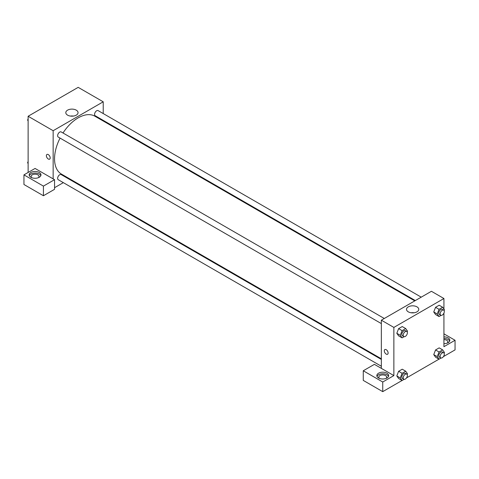 <?xml version="1.0" encoding="UTF-8"?>
<svg xmlns="http://www.w3.org/2000/svg" width="479" height="479" viewBox="0 0 479 479"><rect width="100%" height="100%" fill="white"/><g stroke="black" fill="none" stroke-linecap="round" stroke-linejoin="round"><path stroke-width="0.72" d="M28.123 172.458L28.123 116.259L78.185 87.352L103.219 101.805L103.219 113.559M103.219 120.373L103.219 121.007M76.257 110.146A6.125 3.533 180 0 1 78.053 112.643A6.125 3.533 180 0 1 71.928 116.181A6.125 3.533 180 0 1 65.803 112.643A6.125 3.533 180 0 1 69.587 109.38A6.125 3.533 180 0 1 76.257 110.146M53.151 178.883L35.075 168.446L23.95 174.871L43.421 186.109L54.546 179.685L53.151 178.883L53.151 130.707L28.123 116.259M53.151 130.707L103.219 101.805M73.413 116.074A6.125 3.533 0 0 0 70.443 116.074M46.936 154.46A2.706 1.563 -120 0 0 46.523 156.627A2.706 1.563 -120 0 0 48.289 159.01A2.706 1.563 60 0 1 46.517 156.627A2.706 1.563 60 0 1 46.936 154.46A2.706 1.563 60 0 1 49.636 156.022A2.706 1.563 60 0 1 49.636 159.148A2.706 1.563 60 0 1 48.289 159.01A2.706 1.563 -120 0 0 49.642 159.142M30.901 172.458A5.898 3.407 180 0 1 37.332 171.722A5.898 3.407 180 0 1 40.972 174.871A5.898 3.407 180 0 1 35.075 178.272A5.898 3.407 180 0 1 29.177 174.871A5.898 3.407 180 0 1 30.901 172.458M40.811 175.673A5.898 3.407 0 0 0 36.667 173.194A5.898 3.407 0 0 0 30.901 174.063A5.898 3.407 0 0 0 29.339 175.673M31.74 177.679A3.934 2.269 180 0 1 31.141 176.476A3.934 2.269 180 0 1 33.572 174.374A3.934 2.269 180 0 1 37.859 174.871A3.934 2.269 180 0 1 39.009 176.476A3.934 2.269 180 0 1 38.41 177.679M23.95 174.871L23.95 184.505L43.421 195.743L54.546 189.319L54.546 179.685M43.421 186.109L43.421 195.743M69.784 178.918L69.233 179.236M63.33 182.643L54.546 187.714M381.344 359.436L61.192 174.596A2.952 1.7 120 0 0 58.917 175.386A2.952 1.7 120 0 0 57.63 178.356A2.952 1.7 120 0 0 58.24 179.703L381.344 366.243M421.233 297.16L98.129 110.619A2.952 1.7 120 0 0 95.854 111.409A2.952 1.7 120 0 0 94.567 114.379A2.952 1.7 120 0 0 95.177 115.726L415.329 300.567M384.296 318.487L61.192 131.947A2.952 1.7 120 0 0 58.917 132.737A2.952 1.7 120 0 0 57.63 135.701A2.952 1.7 120 0 0 58.24 137.054L381.344 323.594M60.061 138.102A33.434 19.304 120 0 0 54.546 158.812A33.434 19.304 120 0 0 61.468 174.117L381.344 358.795M414.778 300.884L94.902 116.205A33.434 19.304 120 0 0 63.006 132.994M381.344 368.363L374.392 364.351L363.268 370.77L382.739 382.014L393.864 375.59L381.344 368.363L381.344 320.188L431.411 291.286L443.925 298.513L443.925 309.051M363.268 370.77L363.268 380.404L382.739 391.648L402.055 380.494M406.503 377.925L438.992 359.166M443.44 356.598L455.05 349.898L455.05 340.264L443.925 346.682L443.925 313.11M443.925 339.599A3.934 2.269 180 0 1 446.703 340.264A3.934 2.269 180 0 1 447.859 341.868A3.934 2.269 180 0 1 447.26 343.072M449.661 341.066A5.898 3.407 0 0 0 443.925 338.461M443.925 336.857A5.898 3.407 180 0 1 449.823 340.264A5.898 3.407 180 0 1 443.925 343.671M379.404 378.398A3.934 2.269 180 0 1 378.805 377.195A3.934 2.269 180 0 1 382.739 374.925A3.934 2.269 180 0 1 386.673 377.195A3.934 2.269 180 0 1 386.074 378.398M388.469 376.392A5.898 3.407 0 0 0 384.332 373.913A5.898 3.407 0 0 0 378.566 374.788A5.898 3.407 0 0 0 377.003 376.392M378.566 373.183A5.898 3.407 180 0 1 384.996 372.44A5.898 3.407 180 0 1 388.637 375.59A5.898 3.407 180 0 1 382.739 378.997A5.898 3.407 180 0 1 376.835 375.59A5.898 3.407 180 0 1 378.566 373.183M382.739 382.014L382.739 391.648M443.925 333.839L455.05 340.264M439.033 351.969L435.555 349.957L439.165 347.874L435.555 349.957L433.746 354.616L435.555 357.184L433.746 354.616L437.225 356.621L439.033 351.969L442.644 349.88L444.452 352.454L444.135 353.262M441.075 315.362L439.033 316.541L435.555 314.535L433.746 311.973L435.555 307.308L439.165 305.225L435.555 307.308L439.033 309.32L442.644 307.231L444.452 309.799L444.135 310.614M404.138 336.689L402.097 337.869L398.618 335.863L396.81 333.294L398.618 328.636L402.234 326.546L398.618 328.636L402.097 330.642L405.707 328.558L407.515 331.127L407.198 331.941M402.097 373.291L398.618 371.285L402.234 369.201L398.618 371.285L396.81 375.943L398.618 378.512L396.81 375.943L400.288 377.949L402.097 373.291L405.707 371.207L407.515 373.776L407.198 374.59M393.864 375.59L393.864 327.414L443.925 298.513M416.964 306.853A6.125 3.533 180 0 1 418.76 309.35A6.125 3.533 180 0 1 412.635 312.883A6.125 3.533 180 0 1 406.509 309.35A6.125 3.533 180 0 1 410.293 306.087A6.125 3.533 180 0 1 416.964 306.853M393.864 327.414L381.344 320.188M414.119 312.781A6.125 3.533 0 0 0 411.15 312.781M384.865 349.562A2.706 1.563 -120 0 0 384.445 351.73A2.706 1.563 -120 0 0 386.212 354.113A2.706 1.563 60 0 1 384.445 351.73A2.706 1.563 60 0 1 384.859 349.562A2.706 1.563 60 0 1 387.565 351.125A2.706 1.563 60 0 1 387.565 354.244A2.706 1.563 60 0 1 386.212 354.113A2.706 1.563 -120 0 0 387.565 354.244M402.097 337.869L400.288 335.3L402.097 330.642M406.767 331.462L405.378 330.66A2.952 1.7 120 0 0 403.102 331.45A2.952 1.7 120 0 0 401.815 334.414A2.952 1.7 120 0 0 402.426 335.767L403.815 336.569A2.952 1.7 120 0 0 406.767 334.869A2.952 1.7 120 0 0 406.767 331.462A2.952 1.7 120 0 0 404.492 332.252A2.952 1.7 120 0 0 403.204 335.222A2.952 1.7 120 0 0 403.815 336.569M398.618 335.863L396.81 333.288L400.288 335.3M405.707 328.558L402.234 326.546M439.033 316.541L437.225 313.973L439.033 309.32M443.704 310.135L442.315 309.332A2.952 1.7 120 0 0 440.039 310.123A2.952 1.7 120 0 0 438.752 313.092A2.952 1.7 120 0 0 439.363 314.44L440.752 315.248A2.952 1.7 120 0 0 443.704 313.541A2.952 1.7 120 0 0 443.704 310.135A2.952 1.7 120 0 0 441.428 310.925A2.952 1.7 120 0 0 440.141 313.895A2.952 1.7 120 0 0 440.752 315.248M435.555 314.535L433.746 311.967L437.225 313.973M442.644 307.231L439.165 305.225M404.138 379.338L402.097 380.518L400.288 377.949M406.767 374.111L405.378 373.309A2.952 1.7 120 0 0 403.102 374.099A2.952 1.7 120 0 0 401.815 377.069A2.952 1.7 120 0 0 402.426 378.416L403.815 379.218A2.952 1.7 120 0 0 406.767 377.518A2.952 1.7 120 0 0 406.767 374.111A2.952 1.7 120 0 0 404.492 374.901A2.952 1.7 120 0 0 403.204 377.871A2.952 1.7 120 0 0 403.815 379.218M402.097 380.518L398.618 378.512M405.707 371.207L402.234 369.201M441.075 358.011L439.033 359.196L437.225 356.621M443.704 352.784L442.315 351.981A2.952 1.7 120 0 0 440.039 352.772A2.952 1.7 120 0 0 438.752 355.741A2.952 1.7 120 0 0 439.363 357.094L440.752 357.897A2.952 1.7 120 0 0 443.704 356.19A2.952 1.7 120 0 0 443.704 352.784A2.952 1.7 120 0 0 441.428 353.574A2.952 1.7 120 0 0 440.141 356.544A2.952 1.7 120 0 0 440.752 357.897M439.033 359.196L435.555 357.184M442.644 349.88L439.165 347.874M28.123 120.876L27.596 120.127L28.123 118.768M29.381 115.529L33.057 113.409M28.123 120.427L27.596 120.127M66.312 94.207L69.994 92.082M28.123 163.525L27.596 162.776L28.123 161.423M28.123 163.082L27.596 162.776"/></g></svg>
